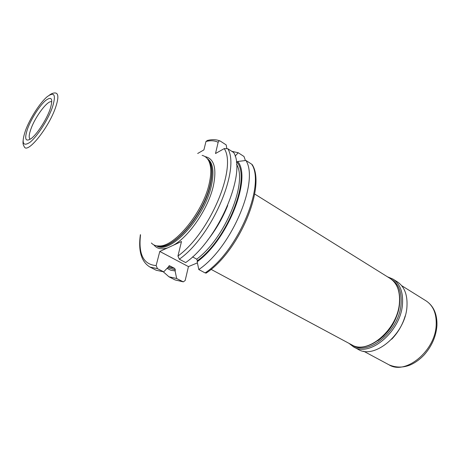 <?xml version="1.0" encoding="UTF-8"?>
<svg xmlns="http://www.w3.org/2000/svg" width="460" height="460" viewBox="0 0 460 460"><rect width="100%" height="100%" fill="white"/><g stroke="black" fill="none" stroke-linecap="round" stroke-linejoin="round"><path stroke-width="0.69" d="M379.862 339.244L384.123 335.65M398.325 311.132L399.418 304.664M377.913 340.71C390.281 331.62 397.497 319.407 399.55 304.066L399.619 303.226M392.892 279.053L397.233 281.761C404.38 286.517 407.623 294.768 406.956 306.515C405.639 333.678 374.555 359.984 358.11 349.324L353.596 346.909C369.972 357.541 401.103 331.062 402.511 303.824C403.219 292.048 400.01 283.791 392.892 279.053L387.452 276.788M202.112 155.376C205.108 156.095 207.374 158.044 208.909 161.23C211.295 166.445 211.387 173.92 209.191 183.649C203.303 211.479 175.478 245.996 159.833 245.979C156.308 246.232 153.485 245.237 151.374 242.995M153.87 244.904C156.912 248.768 161.489 249.757 167.595 247.877L173.345 245.243C189.29 236.555 208.593 208.006 213.434 185.575C216.878 168.095 214.067 158.435 205.011 156.595M197.403 262.884L188.45 266.599L159.787 251.447L167.595 247.877M179.314 259.21L185.662 262.579C218.247 240.097 246.675 173.213 233.72 152.559L227.815 148.735C240.534 169.291 211.824 236.474 179.314 259.21L177.945 256.03L181.493 241.511L173.345 245.243M231.805 151.317L238.205 152.731L243.99 156.492L245.174 159.81L245.013 160.58M167.204 268.445L170.844 270.244L175.105 270.928L176.651 278.501L183.281 281.853L185.161 280.537L188.45 266.599M192.533 256.893L196.73 259.152L197.397 260.722L197.167 261.74L198.8 269.554L205.125 272.912L206.172 273.096L207.161 272.383M175.105 270.928L175.346 269.939L174.702 268.427L169.516 265.748L163.714 271.854L157.469 268.646L156.141 265.575L159.787 251.447M197.679 153.49L203.912 149.885L205.971 141.484L207.408 140.461C212.129 139.276 216.327 139.443 220.018 140.967M226.763 148.31L226.211 144.929L220.3 141.088C219.288 140.639 218.575 141.042 218.155 142.295L215.51 153.525L224.244 148.603L227.815 148.735M252.442 165.571L251.827 164.289L245.939 160.477C259.377 181.326 231.535 247.589 198.8 269.554M176.651 278.501L168.929 276.776L163.346 271.86M238.205 152.731L235.129 156.17M197.167 261.74C227.746 239.924 251.936 178.158 237.78 161.471L245.939 160.477M237.78 161.471L236.331 162.121M163.714 271.854L156.147 270.233L149.971 267.07L157.469 268.646M352.532 345.218C368.218 356.782 399.683 330.815 401.097 303.646C401.798 291.628 398.4 283.406 390.897 278.973M405.185 315.905C402.58 324.777 398.078 332.551 391.678 339.227M389.016 364.82C405.507 375.4 435.482 350.882 436.195 324.875C436.597 313.611 433.216 305.601 426.058 300.857C433.671 305.957 437.299 314.209 436.937 325.622C436.074 336.404 431.859 346.115 424.298 354.752C420.009 359.323 415.305 362.739 410.171 364.993C403.035 367.81 395.979 367.753 389.016 364.82L363.636 351.204M51.756 101.93C48.421 99.308 35.748 115.753 31.136 128.444C28.934 134.423 28.612 138.006 30.176 139.19M49.881 109.888C53.366 99.004 51.957 95.864 45.661 100.47C39.79 105.438 31.608 118.151 27.819 128.11C24.098 138.954 25.277 142.41 31.355 138.471C37.225 133.866 46.103 120.198 49.881 109.888M25.731 129.835C21.246 142.83 22.632 147.004 29.888 142.364C36.921 136.89 47.656 120.388 52.175 107.991C56.321 94.944 54.608 91.218 47.035 96.818C40.003 102.81 30.268 117.938 25.731 129.835M23.046 140.823C22.931 144.498 23.126 143.474 23.333 144.934L24.403 147.01C27.738 153.697 48.352 128.19 55.332 108.146C58.593 98.785 58.702 93.748 55.66 93.029C53.941 92.719 51.928 93.357 49.622 94.932M157.136 245.922L161.224 246.267C176.772 246.29 204.343 212.117 210.157 184.535C212.324 174.886 212.227 167.474 209.852 162.294L208.909 161.23M207.454 158.838C212.175 163.369 213.164 172 210.41 184.724C203.964 215.78 170.988 252.597 157.032 245.904M156.595 245.835L156.595 245.835C169.648 255.392 204.78 217.827 211.462 185.363C214.406 171.43 212.974 162.478 207.172 158.493L207.172 158.493M140.536 234.801C138.287 254.322 143.491 264.58 156.141 265.575M218.155 142.295C214.711 140.57 210.651 140.294 205.971 141.484M177.945 256.03C209.697 233.329 237.182 167.727 224.244 148.603M205.125 272.912C237.929 251.194 265.489 185.23 251.827 164.289M183.281 281.853L175.093 279.933L182.884 281.704M236.883 161.949C251.194 177.928 227.637 238.941 197.397 260.722M175.346 269.939L167.975 267.691M196.73 259.152C224.992 238.487 248.003 182.108 236.532 164.277M159.953 246.002L159.948 246.324M168.446 266.748L174.702 268.427M169.705 265.822L169.01 265.782M227.717 205.499C222.68 218.052 215.97 229.638 207.592 240.258M211.054 269.353L351.67 344.787C367.615 355.154 398.003 329.245 399.435 302.645C400.154 291.123 397.037 283.055 390.091 278.438L254.673 194.022M348.927 343.315L353.596 346.909M401.614 285.62L426.058 300.857M157.113 245.916L159.833 245.979M206.172 273.096C239.096 251.401 266.334 186.271 252.178 164.577M168.929 276.776L175.093 279.933M169.159 265.736L169.516 265.748M140.369 234.675C138.161 251.033 141.358 261.832 149.971 267.07M351.67 344.787C367.96 355.258 398.256 329.429 399.654 302.858C400.355 291.301 397.17 283.159 390.091 278.438"/></g></svg>
